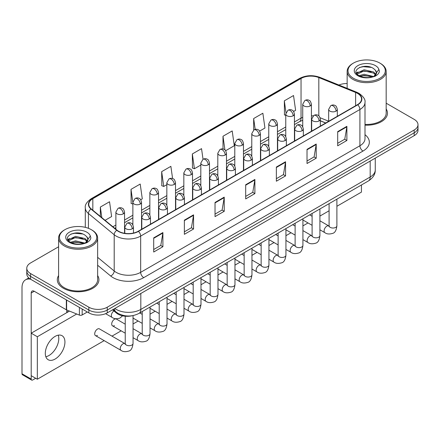 <?xml version="1.0" encoding="UTF-8"?>
<svg xmlns="http://www.w3.org/2000/svg" width="440" height="440" viewBox="0 0 440 440"><rect width="100%" height="100%" fill="white"/><g stroke="black" fill="none" stroke-linecap="round" stroke-linejoin="round"><path stroke-width="0.66" d="M325.688 123.024L320.342 120.863M132.11 315.75A13.008 7.513 180 0 1 116.523 313.11L112.536 309.82M58.603 275.583A20.818 12.018 0 0 0 57.299 279.769A20.818 12.018 0 0 0 63.399 288.266A20.818 12.018 0 0 0 86.081 290.868A20.818 12.018 0 0 0 98.929 279.769A20.818 12.018 0 0 0 97.63 275.583A20.818 12.018 0 0 1 98.929 279.769A20.818 12.018 0 0 1 86.081 290.868A20.818 12.018 0 0 1 63.399 288.266A20.818 12.018 0 0 1 57.299 279.769A20.818 12.018 0 0 1 58.603 275.583M357.462 93.346A13.877 8.014 180 0 1 361.526 99.011A13.877 8.014 180 0 1 357.462 104.676L138.215 231.259A13.877 8.014 180 0 1 117.035 230.191L91.273 208.945A13.877 8.014 180 0 1 88.764 204.353A13.877 8.014 180 0 1 92.829 198.688L301.043 78.474A13.877 8.014 180 0 1 318.819 77.578L355.608 92.45A13.877 8.014 180 0 1 357.462 93.346M357.709 93.209A14.223 8.212 0 0 0 355.806 92.285L319.017 77.413A14.223 8.212 0 0 0 300.8 78.331L92.582 198.545A14.223 8.212 0 0 0 90.992 209.061L116.754 230.302A14.223 8.212 0 0 0 138.463 231.402L357.709 104.819A14.223 8.212 0 0 0 357.709 93.209M58.603 246.774L30.586 262.95A13.008 7.513 0 0 0 26.774 268.263L26.774 273.928A13.008 7.513 0 0 0 30.586 279.235L88.847 312.873L88.847 310.041A13.008 7.513 0 0 0 107.245 310.041L414.189 132.825A13.008 7.513 0 0 0 418 127.518A13.008 7.513 0 0 1 414.189 132.825L107.245 310.041A13.008 7.513 0 0 1 88.847 310.041L30.586 276.403L88.847 310.041L88.847 307.208A13.008 7.513 0 0 0 107.245 307.208L414.189 129.993A13.008 7.513 0 0 0 418 124.685A13.008 7.513 0 0 0 414.189 119.372L386.177 103.197M26.774 271.095A13.008 7.513 0 0 0 30.586 276.403A13.008 7.513 0 0 1 26.774 271.095M153.703 237.864L153.703 252.027L162.899 246.714L162.899 232.551L153.703 237.864M153.703 249.513L160.787 245.421L162.861 233.024A3.47 2.002 -120 0 0 162.899 232.551M160.727 245.46L162.899 246.714M184.365 220.16L184.365 234.322L193.562 229.009L193.562 214.847L184.365 220.16M184.365 231.809L191.45 227.716L193.529 215.32A3.47 2.002 -120 0 0 193.562 214.847M191.389 227.755L193.562 229.009M215.028 202.455L215.028 216.618L224.23 211.31L224.23 197.142L215.028 202.455M215.028 214.104L222.112 210.018L224.191 197.615A3.47 2.002 -120 0 0 224.23 197.142M222.052 210.051L224.23 211.31M337.684 131.643L337.684 145.805L346.885 140.492L346.885 126.33L337.684 131.643M337.684 143.291L344.768 139.2L346.847 126.803A3.47 2.002 -120 0 0 346.885 126.33M344.707 139.238L346.885 140.492M307.021 149.347L307.021 163.51L316.217 158.197L316.217 144.034L307.021 149.347M307.021 160.996L314.105 156.904L316.184 144.502A3.47 2.002 -120 0 0 316.217 144.034M314.045 156.943L316.217 158.197M276.359 167.046L276.359 181.214L285.555 175.901L285.555 161.739L276.359 167.046M276.359 178.701L283.443 174.609L285.516 162.206A3.47 2.002 -120 0 0 285.555 161.739M283.377 174.642L285.555 175.901M245.691 184.751L245.691 198.913L254.892 193.606L254.892 179.443L245.691 184.751M245.691 196.399L252.78 192.313L254.854 179.911A3.47 2.002 -120 0 0 254.892 179.443M252.714 192.346L254.892 193.606M364.997 125.158A20.818 12.018 0 0 0 387.475 113.179A20.818 12.018 0 0 0 386.177 108.993A20.818 12.018 0 0 1 387.475 113.179A20.818 12.018 0 0 1 364.997 125.158M347.149 83.54A13.008 7.513 0 0 0 338.927 85.041M26.774 268.263A13.008 7.513 0 0 0 30.586 273.57L88.847 307.208M140.723 199.744L142.285 198.841L140.212 184.047L131.01 189.354L131.159 203.434M105.072 220.325L111.623 216.546L109.544 201.746L100.347 207.059L100.347 216.425M225.66 150.706L234.278 145.734L232.199 130.933L223.003 136.246L223.003 148.989M259.639 131.093L264.94 128.029L262.862 113.229L253.666 118.542L253.666 130.048M293.612 111.474L295.603 110.325L293.53 95.524L284.328 100.837L284.477 114.917M172.59 178.563L170.874 166.342L161.673 171.649L161.821 185.73M203.027 159.269L201.537 148.638L192.335 153.951L192.484 168.025M192.335 153.951L194.414 168.746L200.816 165.049M194.414 168.746L192.335 167.97M223.003 136.246L224.917 149.908M253.666 118.542L255.189 129.388M285.758 115.396L284.328 114.857M284.328 100.837L285.984 112.624M161.673 171.649L163.752 186.45L166.843 184.663M163.752 186.45L161.673 185.674M132.869 204.072L131.01 203.379M131.01 189.354L132.869 202.593M100.347 207.059L101.833 217.652M88.847 312.873A13.008 7.513 0 0 0 107.245 312.873L414.189 135.658A13.008 7.513 0 0 0 418 130.35L418 124.685M48.983 355.504A13.877 8.014 120 0 0 58.273 335.165A13.877 8.014 120 0 1 48.983 355.504A13.877 8.014 120 0 1 45.826 356.725A13.877 8.014 120 0 0 48.983 355.504M82.175 309.023L82.175 314.952L87.312 311.988M30.437 279.153A17.347 10.016 -120 0 0 25.592 279.796A17.347 10.016 -120 0 0 22 287.733L22 373.775L31.201 379.088L31.201 293.046A4.334 2.502 60 0 1 32.098 291.06A4.334 2.502 60 0 1 34.265 291.275L66.33 309.788L66.33 299.871M31.201 379.088A2.167 1.254 120 0 0 31.647 380.077L22.451 374.764A2.167 1.254 -60 0 1 22 373.775M31.647 380.077A2.167 1.254 120 0 0 32.73 379.973L35.679 378.274M66.77 312.664L66.77 309.986M82.175 314.952A2.167 1.254 180 0 1 79.398 315.095L66.616 309.925A2.167 1.254 180 0 1 66.33 309.788M364.997 124.405A19.514 11.264 0 0 0 386.177 113.179L386.177 71.396A19.514 11.264 0 0 0 380.457 63.432L379.847 63.074A18.645 10.764 0 0 0 353.474 63.074A18.645 10.764 0 0 0 353.474 78.298A18.645 10.764 0 0 0 379.847 78.298A18.645 10.764 0 0 0 379.847 63.074L380.457 63.432M353.474 63.074L352.864 63.432A19.514 11.264 0 0 0 347.149 71.396A19.514 11.264 0 0 0 352.864 79.359A19.514 11.264 0 0 0 374.127 81.807A19.514 11.264 0 0 0 386.177 71.396M376.321 73.486L376.464 72.814A9.801 5.66 0 0 0 375.359 70.197L373.604 68.596C364.568 62.205 349.509 70.549 358.804 75.504C362.599 77.561 367.081 78.089 372.257 77.083L375.007 76.279C377.658 74.921 379.126 73.222 379.418 71.187L378.873 69.432L373.923 76.373M359.095 75.675L364.122 74.25L373.698 76.538M371.168 76.351L363.352 75.68L360.25 76.241L364.122 75.378L372.609 77.005M356.895 73.854L357.192 73.007L364.122 69.757L373.593 71.968L375.87 74.344M357.165 74.179L364.122 70.879L373.593 73.095L375.491 74.877M375.359 70.197L376.459 72.947M376.464 73.167L375.375 76.087M356.334 72.913L357.995 71.984M359.513 67.469L363.352 66.688L371.261 67.386M356.543 73.332L357.242 72.919M360.234 71.748L363.352 71.187L371.168 71.858M64.928 229.664L64.317 230.021A19.514 11.264 0 0 0 58.603 237.985L58.603 279.769A19.514 11.264 0 0 0 64.317 287.733A19.514 11.264 0 0 0 85.58 290.175A19.514 11.264 0 0 0 97.63 279.769L97.63 237.985A19.514 11.264 0 0 0 91.916 230.021L91.3 229.664A18.645 10.764 0 0 0 64.928 229.664A18.645 10.764 0 0 0 64.928 244.893A18.645 10.764 0 0 0 91.3 244.893A18.645 10.764 0 0 0 91.3 229.664L91.916 230.021M58.603 237.985A19.514 11.264 0 0 0 64.317 245.955A19.514 11.264 0 0 0 85.58 248.397A19.514 11.264 0 0 0 97.63 237.985M87.775 240.075L87.918 239.404A9.801 5.66 0 0 0 86.812 236.786L85.058 235.191C76.021 228.795 60.962 237.138 70.257 242.094C74.052 244.151 78.535 244.679 83.71 243.672L86.46 242.869C89.111 241.511 90.58 239.811 90.871 237.782L90.326 236.022L85.377 242.963M70.549 242.264L75.576 240.845L85.151 243.128M82.621 242.941L74.805 242.27L71.704 242.836L75.576 241.967L84.062 243.595M68.349 240.449L68.646 239.597L75.576 236.346L85.047 238.563L87.324 240.933M68.618 240.774L75.576 237.468L85.047 239.685L86.944 241.466M86.812 236.786L87.912 239.536M87.918 239.679L86.829 242.677M67.788 239.503L69.449 238.573M70.967 234.058L74.805 233.277L82.715 233.976M67.996 239.921L68.695 239.509M71.693 238.343L74.805 237.776L82.621 238.447M95.513 335.638L121.055 350.389A3.905 2.255 -60 0 1 120.456 347.259A3.905 2.255 -60 0 1 123.008 343.822A3.905 2.255 -60 0 1 123.178 343.728A3.905 2.255 -60 0 1 124.96 343.629L99.413 328.878A3.905 2.255 120 0 0 97.466 329.07A3.905 2.255 120 0 0 94.913 332.514A3.905 2.255 120 0 0 95.513 335.638A3.905 2.255 120 0 0 97.466 335.445M125.235 324.17L116.402 319.072A3.905 2.255 120 0 0 114.45 319.264A3.905 2.255 120 0 0 111.903 322.707A3.905 2.255 120 0 0 112.503 325.831A3.905 2.255 120 0 0 114.45 325.639M55.116 359.046A13.877 8.014 120 0 0 64.185 346.819A13.877 8.014 120 0 0 62.057 335.698A13.877 8.014 120 0 0 55.116 336.386A13.877 8.014 120 0 0 46.052 348.612A13.877 8.014 120 0 0 48.18 359.733A13.877 8.014 120 0 0 55.116 359.046M336.897 206.278L361.449 192.099L361.449 184.976M76.709 314.006L37.334 336.738L37.334 379.225L104.17 340.637M111.975 336.132L121.16 330.831M133.04 323.972L138.144 321.024M150.029 314.16L155.133 311.218M167.019 304.354L172.123 301.406M184.003 294.547L189.107 291.599M200.992 284.741L206.096 281.793M217.982 274.929L223.086 271.986M234.971 265.122L240.075 262.174M251.955 255.316L257.059 252.368M268.945 245.509L274.048 242.561M285.934 235.697L291.038 232.755M302.918 225.891L308.022 222.943M319.908 216.084L329.087 210.782M69.493 311.091L31.201 333.195L31.201 375.689L37.334 379.225M37.334 336.738L31.201 333.195M116.523 312.367L116.523 313.11M364.997 134.701A21.681 12.518 180 0 1 362.984 151.063L143.737 277.64A4.334 2.502 60 0 1 140.668 272.332L359.915 145.75A17.347 10.016 0 0 0 364.997 138.672L364.997 102.41A17.347 10.016 180 0 1 359.915 109.494A4.334 2.502 -120 0 0 357.709 104.819M143.737 277.64A21.681 12.518 180 0 1 113.069 277.64A21.681 12.518 180 0 1 110.644 275.974L97.63 265.243M116.754 230.302A4.334 2.898 129.5 0 0 114.197 234.735L114.197 270.996A17.347 10.016 0 0 0 116.138 272.332A17.347 10.016 0 0 0 140.668 272.332L140.668 236.077A17.347 10.016 180 0 1 114.197 234.735L88.434 213.494A17.347 10.016 180 0 1 85.294 207.752L85.294 227.343M364.997 102.41C365.574 99.704 363.583 96.679 359.018 93.346L356.736 92.241A4.334 2.03 112 0 0 355.806 92.285M356.736 92.241L319.946 77.363C312.763 74.822 305.943 75.191 299.492 78.474A4.334 2.502 60 0 1 300.8 78.331M92.582 198.545A4.334 2.502 -120 0 0 91.273 198.682C86.774 201.922 84.777 204.941 85.294 207.752M90.992 209.061A4.334 2.898 129.5 0 0 88.434 213.494L88.434 228.311M319.946 77.363A4.334 2.03 112 0 0 319.017 77.413M138.463 231.402A4.334 2.502 60 0 1 140.668 236.077L359.915 109.494L359.915 145.75A4.334 2.502 60 0 0 362.984 151.063M107.245 307.208L107.245 312.873M414.189 129.993L414.189 135.658M30.586 273.57L30.586 279.235M97.63 257.334L114.197 270.996A4.334 2.898 -50.5 0 1 110.644 275.974M92.829 198.688L92.829 210.232M355.608 92.45L355.608 105.749M318.819 77.578L318.819 115.858M328.658 121.209L320.106 117.755M313.148 115.896A13.877 8.014 0 0 0 311.416 115.792M302.742 117.299A13.877 8.014 0 0 0 301.043 118.129L294.432 121.952M301.043 78.474L301.043 118.129A7.804 4.505 60 0 1 299.425 121.704L294.432 124.592M285.758 126.957L277.442 131.758M268.769 136.763L260.453 141.565M251.779 146.575L243.469 151.371M234.795 156.382L226.479 161.183M217.806 166.188L209.49 170.989M200.816 175.995L192.506 180.796M183.832 185.806L175.516 190.603M166.843 195.613L158.527 200.415M149.853 205.42L141.543 210.221M132.869 215.226L124.553 220.028M115.88 225.032L112.882 226.765M320.37 120.78A7.804 3.658 -68 0 1 320.342 120.769L325.782 122.969M245.691 185.202L254.854 179.911M276.359 167.497L285.516 162.206M307.021 149.793L316.184 144.502M337.684 132.088L346.847 126.803M215.028 202.906L224.191 197.615M184.365 220.611L193.529 215.32M153.703 238.31L162.861 233.024M114.857 308.479A17.347 10.016 0 0 0 116.292 309.419A17.347 10.016 0 0 0 140.822 309.419L370.189 177.001A17.347 10.016 0 0 0 375.265 169.917C375.397 174.224 373.104 177.903 368.39 180.966L139.024 313.39A8.674 5.005 60 0 0 140.822 309.419L140.822 293.486M370.189 161.068L370.189 177.001A8.674 5.005 60 0 1 368.39 180.966M114.378 308.754A8.674 5.803 129.5 0 0 115.934 311.905L113.047 309.524M336.061 111.122A4.334 2.502 0 0 0 337.326 109.351C336.639 106.843 335.957 105.617 335.269 105.661C334.015 104.781 332.53 104.759 330.825 105.595A4.334 2.502 60 0 1 332.992 105.809A4.334 2.502 -120 0 1 336.061 111.122A4.334 2.502 0 0 1 329.923 111.122A4.334 2.502 0 0 1 328.658 109.351L330.825 105.595M319.908 229.806L324.907 232.694A3.905 2.255 -60 0 1 324.308 229.565A3.905 2.255 -60 0 1 326.86 226.127A3.905 2.255 -60 0 1 327.03 226.034A3.905 2.255 -60 0 1 328.812 225.935L319.908 220.792M329.312 226.325L328.966 226.617L329.087 225.775A3.905 2.255 -0 0 0 330.231 227.365A3.905 2.255 -0 0 0 335.572 227.464A3.905 2.255 -0 0 0 336.897 225.775C336.358 230.307 334.956 232.837 332.684 233.365C329.423 234.361 326.832 234.135 324.907 232.694M310.145 105.969A4.334 2.502 0 0 0 311.416 104.203C310.728 101.695 310.046 100.463 309.359 100.513C308.105 99.627 306.62 99.605 304.915 100.447A4.334 2.502 60 0 1 307.082 100.661A4.334 2.502 -120 0 1 310.145 105.969A4.334 2.502 0 0 1 304.013 105.969A4.334 2.502 0 0 1 302.742 104.203L304.915 100.447M319.072 120.929A4.334 2.502 0 0 0 320.342 119.158C319.655 116.655 318.967 115.423 318.285 115.472C317.026 114.587 315.546 114.565 313.836 115.407A4.334 2.502 60 0 1 316.002 115.621A4.334 2.502 -120 0 1 319.072 120.929A4.334 2.502 0 0 1 312.939 120.929A4.334 2.502 0 0 1 311.668 119.158L313.836 115.407M302.918 239.613L307.918 242.501A3.905 2.255 -60 0 1 307.324 239.371A3.905 2.255 -60 0 1 309.87 235.934A3.905 2.255 -60 0 1 310.046 235.84A3.905 2.255 -60 0 1 311.823 235.741L302.918 230.599M312.323 236.137L311.977 236.423L312.103 235.582A3.905 2.255 -0 0 0 313.247 237.171A3.905 2.255 -0 0 0 318.588 237.27A3.905 2.255 -0 0 0 319.908 235.582C319.374 240.114 317.966 242.644 315.695 243.177C312.433 244.167 309.843 243.941 307.918 242.501M302.082 130.741A4.334 2.502 0 0 0 303.353 128.97C302.665 126.462 301.978 125.23 301.296 125.279C300.041 124.394 298.557 124.372 296.846 125.213A4.334 2.502 60 0 1 299.019 125.428A4.334 2.502 -120 0 1 302.082 130.741A4.334 2.502 0 0 1 295.95 130.741A4.334 2.502 0 0 1 294.679 128.97L296.846 125.213M285.934 249.42L290.934 252.307A3.905 2.255 -60 0 1 290.334 249.183A3.905 2.255 -60 0 1 292.886 245.74A3.905 2.255 -60 0 1 293.057 245.647A3.905 2.255 -60 0 1 294.833 245.548L285.934 240.411M295.339 245.944L294.987 246.23L295.114 245.388A3.905 2.255 -0 0 0 296.257 246.983A3.905 2.255 -0 0 0 301.598 247.077A3.905 2.255 -0 0 0 302.918 245.388C302.385 249.92 300.982 252.45 298.711 252.984C295.449 253.974 292.853 253.748 290.934 252.307M285.093 140.547A4.334 2.502 0 0 0 286.363 138.776C285.675 136.268 284.993 135.036 284.306 135.086C283.052 134.2 281.567 134.178 279.862 135.02A4.334 2.502 60 0 1 282.029 135.234A4.334 2.502 -120 0 1 285.093 140.547A4.334 2.502 0 0 1 278.96 140.547A4.334 2.502 0 0 1 277.69 138.776L279.862 135.02M268.945 259.232L273.944 262.119A3.905 2.255 -60 0 1 273.345 258.99A3.905 2.255 -60 0 1 275.897 255.552A3.905 2.255 -60 0 1 276.067 255.459A3.905 2.255 -60 0 1 277.849 255.354L268.945 250.217M278.35 255.75L278.003 256.036L278.124 255.195A3.905 2.255 -0 0 0 279.268 256.79A3.905 2.255 -0 0 0 284.609 256.889A3.905 2.255 -0 0 0 285.934 255.195C285.395 259.727 283.993 262.262 281.721 262.79C278.46 263.78 275.869 263.56 273.944 262.119M268.109 150.354A4.334 2.502 0 0 0 269.379 148.583C268.692 146.075 268.004 144.848 267.322 144.892C266.062 144.007 264.583 143.985 262.873 144.826A4.334 2.502 60 0 1 265.04 145.041A4.334 2.502 -120 0 1 268.109 150.354A4.334 2.502 0 0 1 261.976 150.354A4.334 2.502 0 0 1 260.706 148.583L262.873 144.826M251.955 269.038L256.954 271.926A3.905 2.255 -60 0 1 256.361 268.796A3.905 2.255 -60 0 1 258.907 265.359A3.905 2.255 -60 0 1 259.083 265.265A3.905 2.255 -60 0 1 260.86 265.166L251.955 260.024M261.36 265.557L261.014 265.848L261.14 265.001A3.905 2.255 -0 0 0 262.284 266.596A3.905 2.255 -0 0 0 267.625 266.695A3.905 2.255 -0 0 0 268.945 265.001C268.411 269.533 267.003 272.069 264.732 272.596C261.47 273.592 258.88 273.367 256.954 271.926M293.161 115.781A4.334 2.502 0 0 0 294.432 114.01C293.744 111.502 293.057 110.27 292.375 110.319C291.115 109.434 289.636 109.412 287.925 110.253A4.334 2.502 60 0 1 290.092 110.468A4.334 2.502 -120 0 1 293.161 115.781A4.334 2.502 0 0 1 287.029 115.781A4.334 2.502 0 0 1 285.758 114.01L287.925 110.253M276.172 125.587A4.334 2.502 0 0 0 277.442 123.816C276.755 121.308 276.067 120.082 275.385 120.126C274.126 119.24 272.646 119.218 270.936 120.059A4.334 2.502 60 0 1 273.108 120.274A4.334 2.502 -120 0 1 276.172 125.587A4.334 2.502 0 0 1 270.039 125.587A4.334 2.502 0 0 1 268.769 123.816L270.936 120.059M259.182 135.394A4.334 2.502 0 0 0 260.453 133.623C259.765 131.114 259.083 129.888 258.396 129.932C257.142 129.052 255.657 129.03 253.952 129.866A4.334 2.502 60 0 1 256.119 130.081A4.334 2.502 -120 0 1 259.182 135.394A4.334 2.502 0 0 1 253.049 135.394A4.334 2.502 0 0 1 251.779 133.623L253.952 129.866M31.201 293.046L34.265 291.275M66.616 300.041L66.616 309.925M79.398 315.095L79.398 307.417M378.873 69.432A12.403 7.161 0 0 0 375.43 65.621A12.403 7.161 0 0 0 357.891 65.621A12.403 7.161 0 0 0 357.891 75.752A12.403 7.161 0 0 0 372.257 77.083M373.802 76.687A9.801 5.66 0 0 0 376.448 73.134M90.326 236.022A12.403 7.161 0 0 0 86.889 232.216A12.403 7.161 0 0 0 69.344 232.216A12.403 7.161 0 0 0 69.344 242.341A12.403 7.161 0 0 0 83.71 243.672M85.255 243.276A9.801 5.66 0 0 0 87.901 239.723M251.119 160.16A4.334 2.502 0 0 0 252.39 158.389C251.702 155.881 251.015 154.655 250.333 154.704C249.079 153.819 247.594 153.797 245.883 154.638A4.334 2.502 60 0 1 248.056 154.853A4.334 2.502 -120 0 1 251.119 160.16A4.334 2.502 0 0 1 244.987 160.16A4.334 2.502 0 0 1 243.716 158.389L245.883 154.638M234.971 278.845L239.971 281.732A3.905 2.255 -60 0 1 239.371 278.603A3.905 2.255 -60 0 1 241.923 275.165A3.905 2.255 -60 0 1 242.094 275.072A3.905 2.255 -60 0 1 243.87 274.973L234.971 269.83M244.376 275.363L244.024 275.655L244.151 274.813A3.905 2.255 -0 0 0 245.295 276.403A3.905 2.255 -0 0 0 250.635 276.502A3.905 2.255 -0 0 0 251.955 274.813C251.422 279.345 250.019 281.875 247.748 282.403C244.486 283.399 241.89 283.173 239.971 281.732M234.13 169.966A4.334 2.502 0 0 0 235.4 168.201C234.713 165.693 234.031 164.461 233.343 164.511C232.089 163.625 230.604 163.603 228.899 164.445A4.334 2.502 60 0 1 231.066 164.659A4.334 2.502 -120 0 1 234.13 169.966A4.334 2.502 0 0 1 227.997 169.966A4.334 2.502 0 0 1 226.727 168.201L228.899 164.445M217.982 288.651L222.981 291.539A3.905 2.255 -60 0 1 222.382 288.415A3.905 2.255 -60 0 1 224.934 284.972A3.905 2.255 -60 0 1 225.104 284.878A3.905 2.255 -60 0 1 226.886 284.779L217.982 279.642M227.387 285.175L227.04 285.461L227.161 284.62A3.905 2.255 -0 0 0 228.305 286.215A3.905 2.255 -0 0 0 233.646 286.308A3.905 2.255 -0 0 0 234.971 284.62C234.432 289.152 233.03 291.682 230.758 292.215C227.497 293.205 224.906 292.98 222.981 291.539M217.146 179.779A4.334 2.502 0 0 0 218.416 178.007C217.729 175.5 217.041 174.268 216.359 174.317C215.1 173.431 213.62 173.41 211.91 174.251A4.334 2.502 60 0 1 214.077 174.465A4.334 2.502 -120 0 1 217.146 179.779A4.334 2.502 0 0 1 211.013 179.779A4.334 2.502 0 0 1 209.743 178.007L211.91 174.251M200.992 298.463L205.992 301.345A3.905 2.255 -60 0 1 205.398 298.221A3.905 2.255 -60 0 1 207.944 294.784A3.905 2.255 -60 0 1 208.12 294.69A3.905 2.255 -60 0 1 209.897 294.586L200.992 289.449M210.397 294.982L210.051 295.268L210.177 294.426A3.905 2.255 -0 0 0 211.316 296.021A3.905 2.255 -0 0 0 216.662 296.115A3.905 2.255 -0 0 0 217.982 294.426C217.448 298.958 216.04 301.488 213.769 302.022C210.507 303.012 207.917 302.786 205.992 301.345M242.198 145.2A4.334 2.502 0 0 0 243.469 143.429C242.781 140.927 242.094 139.695 241.406 139.744C240.152 138.859 238.673 138.837 236.962 139.678A4.334 2.502 60 0 1 239.129 139.893A4.334 2.502 -120 0 1 242.198 145.2A4.334 2.502 0 0 1 236.066 145.2A4.334 2.502 0 0 1 234.795 143.429L236.962 139.678M225.209 155.012A4.334 2.502 0 0 0 226.479 153.241C225.792 150.733 225.104 149.501 224.422 149.551C223.163 148.665 221.683 148.643 219.973 149.485A4.334 2.502 60 0 1 222.145 149.699A4.334 2.502 -120 0 1 225.209 155.012A4.334 2.502 0 0 1 219.076 155.012A4.334 2.502 0 0 1 217.806 153.241L219.973 149.485M208.219 164.819A4.334 2.502 0 0 0 209.49 163.048C208.802 160.54 208.12 159.308 207.433 159.357C206.179 158.472 204.694 158.45 202.989 159.291A4.334 2.502 60 0 1 205.156 159.506A4.334 2.502 -120 0 1 208.219 164.819A4.334 2.502 0 0 1 202.087 164.819A4.334 2.502 0 0 1 200.816 163.048L202.989 159.291M200.156 189.585A4.334 2.502 0 0 0 201.427 187.814C200.739 185.306 200.052 184.08 199.37 184.124C198.11 183.238 196.631 183.216 194.92 184.058A4.334 2.502 60 0 1 197.093 184.272A4.334 2.502 -120 0 1 200.156 189.585A4.334 2.502 0 0 1 194.024 189.585A4.334 2.502 0 0 1 192.753 187.814L194.92 184.058M184.003 308.27L189.007 311.157A3.905 2.255 -60 0 1 188.408 308.027A3.905 2.255 -60 0 1 190.96 304.59A3.905 2.255 -60 0 1 191.131 304.497A3.905 2.255 -60 0 1 192.907 304.398L184.003 299.255M193.413 304.788L193.061 305.08L193.188 304.233A3.905 2.255 -0 0 0 194.332 305.827A3.905 2.255 -0 0 0 199.672 305.927A3.905 2.255 -0 0 0 200.992 304.233C200.459 308.764 199.056 311.3 196.785 311.828C193.523 312.824 190.927 312.598 189.007 311.157M183.167 199.392A4.334 2.502 0 0 0 184.437 197.621C183.75 195.113 183.068 193.886 182.38 193.93C181.126 193.05 179.641 193.028 177.936 193.864A4.334 2.502 60 0 1 180.103 194.084A4.334 2.502 -120 0 1 183.167 199.392A4.334 2.502 0 0 1 177.034 199.392A4.334 2.502 0 0 1 175.764 197.621L177.936 193.864M167.019 318.076L172.018 320.964A3.905 2.255 -60 0 1 171.419 317.834A3.905 2.255 -60 0 1 173.971 314.397A3.905 2.255 -60 0 1 174.141 314.303A3.905 2.255 -60 0 1 175.923 314.204L167.019 309.062M176.424 314.595L176.077 314.886L176.198 314.045A3.905 2.255 -0 0 0 177.342 315.634A3.905 2.255 -0 0 0 182.683 315.733A3.905 2.255 -0 0 0 184.003 314.045C183.469 318.577 182.066 321.107 179.795 321.635C176.534 322.63 173.943 322.405 172.018 320.964M166.183 209.198A4.334 2.502 0 0 0 167.453 207.433C166.766 204.924 166.078 203.693 165.391 203.742C164.137 202.857 162.657 202.835 160.947 203.676A4.334 2.502 60 0 1 163.114 203.891A4.334 2.502 -120 0 1 166.183 209.198A4.334 2.502 0 0 1 160.05 209.198A4.334 2.502 0 0 1 158.78 207.433L160.947 203.676M150.029 327.882L155.029 330.77A3.905 2.255 -60 0 1 154.435 327.646A3.905 2.255 -60 0 1 156.981 324.203A3.905 2.255 -60 0 1 157.157 324.11A3.905 2.255 -60 0 1 158.934 324.011L150.029 318.868M159.434 324.407L159.088 324.693L159.214 323.851A3.905 2.255 -0 0 0 160.353 325.446A3.905 2.255 -0 0 0 165.693 325.54A3.905 2.255 -0 0 0 167.019 323.851C166.485 328.383 165.077 330.913 162.805 331.447C159.544 332.437 156.954 332.211 155.029 330.77M149.193 219.01A4.334 2.502 0 0 0 150.464 217.239C149.776 214.731 149.089 213.499 148.406 213.549C147.147 212.663 145.668 212.641 143.957 213.483A4.334 2.502 60 0 1 146.13 213.697A4.334 2.502 -120 0 1 149.193 219.01A4.334 2.502 0 0 1 143.061 219.01A4.334 2.502 0 0 1 141.79 217.239L143.957 213.483M133.04 337.689L138.045 340.577A3.905 2.255 -60 0 1 137.445 337.452A3.905 2.255 -60 0 1 139.992 334.01A3.905 2.255 -60 0 1 140.168 333.916A3.905 2.255 -60 0 1 141.944 333.817L133.04 328.68M142.45 334.213L142.098 334.499L142.225 333.658A3.905 2.255 -0 0 0 143.369 335.252A3.905 2.255 -0 0 0 148.709 335.346A3.905 2.255 -0 0 0 150.029 333.658C149.496 338.19 148.093 340.72 145.822 341.253C142.56 342.243 139.964 342.018 138.045 340.577M132.204 228.816A4.334 2.502 0 0 0 133.474 227.046C132.787 224.538 132.105 223.306 131.417 223.355C130.163 222.47 128.678 222.448 126.973 223.289A4.334 2.502 60 0 1 129.14 223.504A4.334 2.502 -120 0 1 132.204 228.816A4.334 2.502 0 0 1 126.071 228.816A4.334 2.502 0 0 1 124.801 227.046L126.973 223.289M125.461 344.02L125.109 344.311L125.235 343.464A3.905 2.255 -0 0 0 126.379 345.059A3.905 2.255 -0 0 0 131.72 345.158A3.905 2.255 -0 0 0 133.04 343.464C132.506 347.996 131.104 350.532 128.832 351.06C125.571 352.05 122.98 351.83 121.055 350.389M191.235 174.625A4.334 2.502 0 0 0 192.506 172.854C191.818 170.346 191.131 169.12 190.443 169.163C189.189 168.278 187.71 168.256 185.999 169.097A4.334 2.502 60 0 1 188.166 169.312A4.334 2.502 -120 0 1 191.235 174.625A4.334 2.502 0 0 1 185.103 174.625A4.334 2.502 0 0 1 183.832 172.854L185.999 169.097M174.246 184.431A4.334 2.502 0 0 0 175.516 182.661C174.829 180.158 174.141 178.926 173.459 178.976C172.2 178.09 170.72 178.068 169.01 178.91A4.334 2.502 60 0 1 171.177 179.124A4.334 2.502 -120 0 1 174.246 184.431A4.334 2.502 0 0 1 168.113 184.431A4.334 2.502 0 0 1 166.843 182.661L169.01 178.91M157.256 194.244A4.334 2.502 0 0 0 158.527 192.472C157.839 189.965 157.157 188.733 156.47 188.782C155.215 187.897 153.731 187.875 152.026 188.716A4.334 2.502 60 0 1 154.193 188.931A4.334 2.502 -120 0 1 157.256 194.244A4.334 2.502 0 0 1 151.124 194.244A4.334 2.502 0 0 1 149.853 192.472L152.026 188.716M140.272 204.05A4.334 2.502 0 0 0 141.543 202.279C140.855 199.771 140.168 198.539 139.48 198.589C138.226 197.703 136.746 197.681 135.036 198.523A4.334 2.502 60 0 1 137.203 198.737A4.334 2.502 -120 0 1 140.272 204.05A4.334 2.502 0 0 1 134.139 204.05A4.334 2.502 0 0 1 132.869 202.279L135.036 198.523M123.283 213.857A4.334 2.502 0 0 0 124.553 212.086C123.866 209.578 123.178 208.351 122.496 208.395C121.237 207.51 119.757 207.488 118.047 208.329A4.334 2.502 60 0 1 120.214 208.544A4.334 2.502 -120 0 1 123.283 213.857A4.334 2.502 0 0 1 117.15 213.857A4.334 2.502 0 0 1 115.88 212.086L118.047 208.329M122.59 315.827L119.911 318.115C116.644 319.105 114.054 318.879 112.134 317.438A3.905 2.255 -60 0 1 111.326 315.656A3.905 2.255 -60 0 1 113.933 310.965M299.492 78.474L91.273 198.682M302.742 120.274L299.425 121.704M285.758 129.597L277.442 134.398M268.769 139.403L260.453 144.205M251.779 149.215L243.469 154.011M234.795 159.022L226.479 163.823M217.806 168.828L209.49 173.63M200.816 178.635L192.506 183.436M183.832 188.447L175.516 193.243M166.843 198.253L158.527 203.055M149.853 208.06L141.543 212.861M132.869 217.866L124.553 222.668M115.88 227.673L114.769 228.316M139.024 313.39C132.044 316.899 125.065 316.899 118.085 313.39L115.934 311.905M375.265 169.917L375.265 158.131M336.897 199.155L336.897 225.775M337.326 116.303L337.326 109.351M312.103 225.302L302.918 220M329.087 203.66L329.087 225.775M328.658 121.308L328.658 109.351M312.103 216.288L309.661 214.874M311.416 131.263L311.416 104.203M302.742 126.753L302.742 104.203M319.908 208.962L319.908 235.582M320.342 126.11L320.342 119.158M295.114 235.109L285.934 229.806M312.103 213.466L312.103 235.582M311.668 131.114L311.668 119.158M295.114 226.094L292.672 224.686M302.918 218.768L302.918 245.388M303.353 135.916L303.353 128.97M278.124 244.915L268.945 239.613M295.114 223.273L295.114 245.388M294.679 140.927L294.679 128.97M278.124 235.901L275.682 234.493M285.934 228.575L285.934 255.195M286.363 145.728L286.363 138.776M261.14 254.722L251.955 249.42M278.124 233.085L278.124 255.195M277.69 150.733L277.69 138.776M261.14 245.707L258.698 244.299M268.945 238.387L268.945 265.001M269.379 155.535L269.379 148.583M244.151 264.528L234.971 259.232M261.14 242.891L261.14 265.001M260.706 160.54L260.706 148.583M244.151 255.519L241.709 254.106M294.432 141.07L294.432 114.01M285.758 136.56L285.758 114.01M277.442 150.876L277.442 123.816M268.769 146.366L268.769 123.816M260.453 160.683L260.453 133.623M251.779 156.178L251.779 133.623M25.592 279.796L28.793 277.943M347.149 88.363L347.149 71.396M251.955 248.193L251.955 274.813M252.39 165.341L252.39 158.389M227.161 274.34L217.982 269.038M244.151 252.698L244.151 274.813M243.716 170.346L243.716 158.389M227.161 265.326L224.719 263.918M234.971 258L234.971 284.62M235.4 175.148L235.4 168.201M210.177 284.147L200.992 278.845M227.161 262.504L227.161 284.62M226.727 180.158L226.727 168.201M210.177 275.132L207.735 273.724M217.982 267.806L217.982 294.426M218.416 184.954L218.416 178.007M193.188 293.953L184.003 288.651M210.177 272.316L210.177 294.426M209.743 189.965L209.743 178.007M193.188 284.939L190.746 283.531M243.469 170.495L243.469 143.429M234.795 165.985L234.795 143.429M226.479 180.301L226.479 153.241M217.806 175.791L217.806 153.241M209.49 190.108L209.49 163.048M200.816 185.597L200.816 163.048M200.992 277.613L200.992 304.233M201.427 194.766L201.427 187.814M176.198 303.76L167.019 298.463M193.188 282.123L193.188 304.233M192.753 199.771L192.753 187.814M176.198 294.75L173.756 293.337M184.003 287.425L184.003 314.045M184.437 204.573L184.437 197.621M159.214 313.572L150.029 308.27M176.198 291.929L176.198 314.045M175.764 209.578L175.764 197.621M159.214 304.557L156.772 303.149M167.019 297.231L167.019 323.851M167.453 214.379L167.453 207.433M142.225 323.378L133.04 318.076M159.214 301.736L159.214 323.851M158.78 219.389L158.78 207.433M142.225 314.364L139.783 312.956M150.029 307.038L150.029 333.658M150.464 224.186L150.464 217.239M125.235 333.185L112.503 325.831M142.225 311.548L142.225 333.658M141.79 229.196L141.79 217.239M133.04 315.584L133.04 343.464M133.474 233.052L133.474 227.046M125.235 316.223L125.235 343.464M124.801 233.332L124.801 227.046M66.77 311.284L67.963 311.971M192.506 199.914L192.506 172.854M183.832 195.41L183.832 172.854M175.516 209.726L175.516 182.661M166.843 205.216L166.843 182.661M158.527 219.532L158.527 192.472M149.853 215.023L149.853 192.472M141.543 229.339L141.543 202.279M132.869 224.829L132.869 202.279M124.553 233.288L124.553 212.086M112.134 317.438L105.606 313.676M115.88 229.235L115.88 212.086"/></g></svg>
